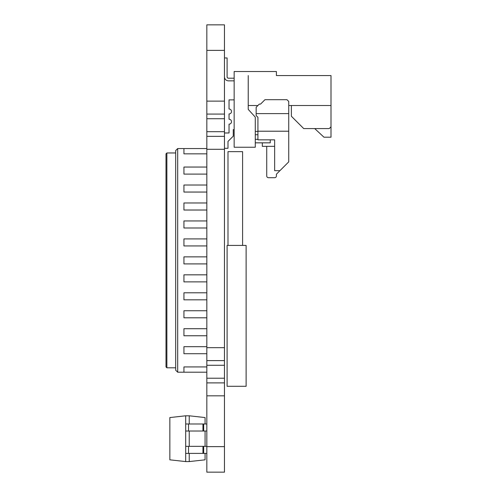 <?xml version="1.0" encoding="UTF-8"?>
<svg xmlns="http://www.w3.org/2000/svg" width="497" height="497" viewBox="0 0 497 497"><rect width="100%" height="100%" fill="white"/><g stroke="black" fill="none" stroke-linecap="round" stroke-linejoin="round"><path stroke-width="0.75" d="M246.121 386.299L246.121 245.419L227.104 245.419L227.104 386.299L246.121 386.299M177.69 372.21L175.683 370.203L175.683 150.566L177.69 148.56L177.69 372.21L183.94 372.21L183.94 366.929L206.833 366.929M206.833 256.862L183.94 256.862L183.94 263.907L206.833 263.907M206.833 292.789L183.94 292.789L183.94 299.834L206.833 299.834M206.833 328.716L183.94 328.716L183.94 335.755L206.833 335.755M206.833 153.846L183.94 153.846L183.94 148.56L206.833 148.56L206.833 167.054L183.94 167.054L183.94 174.093L206.833 174.093M183.94 372.21L206.833 372.21M206.833 346.676L183.94 346.676L183.94 353.721L206.833 353.721M206.833 310.749L183.94 310.749L183.94 317.794L206.833 317.794M206.833 281.867L183.94 281.867L183.94 274.829L206.833 274.829M206.833 238.902L183.94 238.902L183.94 245.947L206.833 245.947M206.833 220.941L183.94 220.941L183.94 227.98L206.833 227.98M206.833 202.975L183.94 202.975L183.94 210.02L206.833 210.02M206.833 185.014L183.94 185.014L183.94 192.059L206.833 192.059M177.69 148.56L183.94 148.56M165.998 366.929L166.874 367.805L165.998 366.929L165.998 153.846L166.874 152.964L165.998 153.846M175.683 367.805L166.874 367.805L166.874 152.964L175.683 152.964M206.833 431.029L203.664 431.029L203.664 423.984L206.833 423.984L205.075 423.984L205.075 417.561L189.227 415.796L185.704 415.796L185.704 423.984L188.543 423.984L185.704 423.984L185.704 446.349L188.543 446.349L185.704 446.349L185.704 461.583L169.85 459.824L169.85 417.561L185.704 415.796L169.85 417.561M203.664 431.029L185.704 431.029M203.664 423.984L188.543 423.984L188.543 431.029M206.833 453.394L203.664 453.394L203.664 446.349L206.833 446.349L205.075 446.349L205.075 431.029M203.664 453.394L185.704 453.394M203.664 446.349L188.543 446.349L188.543 453.394M205.075 453.394L205.075 459.824L189.227 461.583L189.227 453.394M189.227 423.984L189.227 415.796L205.075 417.561M189.227 446.349L189.227 431.029M189.227 461.583L185.704 461.583M189.227 415.796L185.704 415.796M169.85 459.824L169.85 438.689M206.833 24.85L206.833 472.15L224.464 472.15L224.464 24.85L206.833 24.85L224.464 24.85M206.833 472.15L224.464 472.15M206.833 395.836L224.464 395.836M206.833 382.895L224.464 382.895M206.833 378.223L224.464 378.223M206.833 365.283L224.464 365.283M206.833 360.617L224.464 360.617M206.833 347.676L224.464 347.676M206.833 149.293L224.464 149.293M206.833 136.352L224.464 136.352M206.833 131.68L224.464 131.68M206.833 118.74L224.464 118.74M206.833 114.074L224.464 114.074M206.833 101.127L224.464 101.127M256.16 113.608L288.738 113.608L288.738 101.456L286.98 99.692L264.963 99.692L260.565 104.097L259.328 104.097L256.16 107.265L256.16 115.54L257.924 117.304L257.924 139.843L274.648 139.843L274.648 170.664L279.935 170.664L288.738 161.86L288.738 131.214L257.924 131.214L288.738 131.214L288.738 113.608M266.727 146.36L266.727 175.944A1.758 1.758 180 0 0 268.486 177.709L274.648 177.709A1.758 1.758 180 0 0 276.413 175.944L276.413 174.186L279.935 170.664M224.464 132.979L229.042 132.979L224.464 132.979L229.042 132.979L224.464 132.979L229.042 132.979L224.464 132.979L229.042 132.979L224.464 132.979L229.042 132.979L224.464 132.979L229.042 132.979L224.464 132.979L229.042 132.979L224.464 132.979L229.042 132.979L229.042 124.169A2.466 2.466 180 0 0 231.509 121.709A2.466 2.466 180 0 0 229.042 119.243L229.042 113.956A2.466 2.466 180 0 0 231.509 111.49A2.466 2.466 180 0 0 229.042 109.029L229.042 99.872L234.149 99.872M233.267 129.63L234.149 129.63L233.267 129.63L233.267 136.147L227.986 141.428L227.986 148.299L224.464 148.299M227.104 76.799A1.41 1.41 0 0 0 228.514 78.209L234.149 78.209L228.514 78.209A1.41 1.41 0 0 1 227.104 76.799L227.104 57.956L224.464 57.956L227.104 57.956M224.464 76.811A4.051 4.051 180 0 0 228.514 80.849L234.149 80.849M291.379 105.507L291.379 116.248L303.71 128.574L329.244 128.574L331.002 126.816L331.002 75.569L276.413 75.569L304.586 75.569L276.413 75.569L276.413 71.518L234.149 71.518L276.413 71.518M314.713 128.574L323.957 137.203L331.002 137.203L331.002 126.816M331.002 105.507L288.738 105.507M257.924 105.507L248.233 105.507L248.233 109.377L255.278 117.13L255.278 147.242L234.149 147.242L234.149 71.518M331.002 75.569L276.413 75.569M248.233 75.569L248.233 109.377L255.278 117.13M257.924 131.394L255.278 131.394L257.924 131.394M257.924 134.737L255.278 134.737M257.924 139.315L255.278 139.315M270.25 139.843L270.25 142.838L255.278 142.838M262.323 142.838L262.323 146.36L274.648 146.36L274.648 139.843M242.598 245.419L242.598 151.641L227.986 151.641L227.986 245.419M202.956 431.029L202.956 423.984M202.956 453.394L202.956 446.349M206.833 446.617L224.464 446.617M206.833 50.383L224.464 50.383"/></g></svg>
